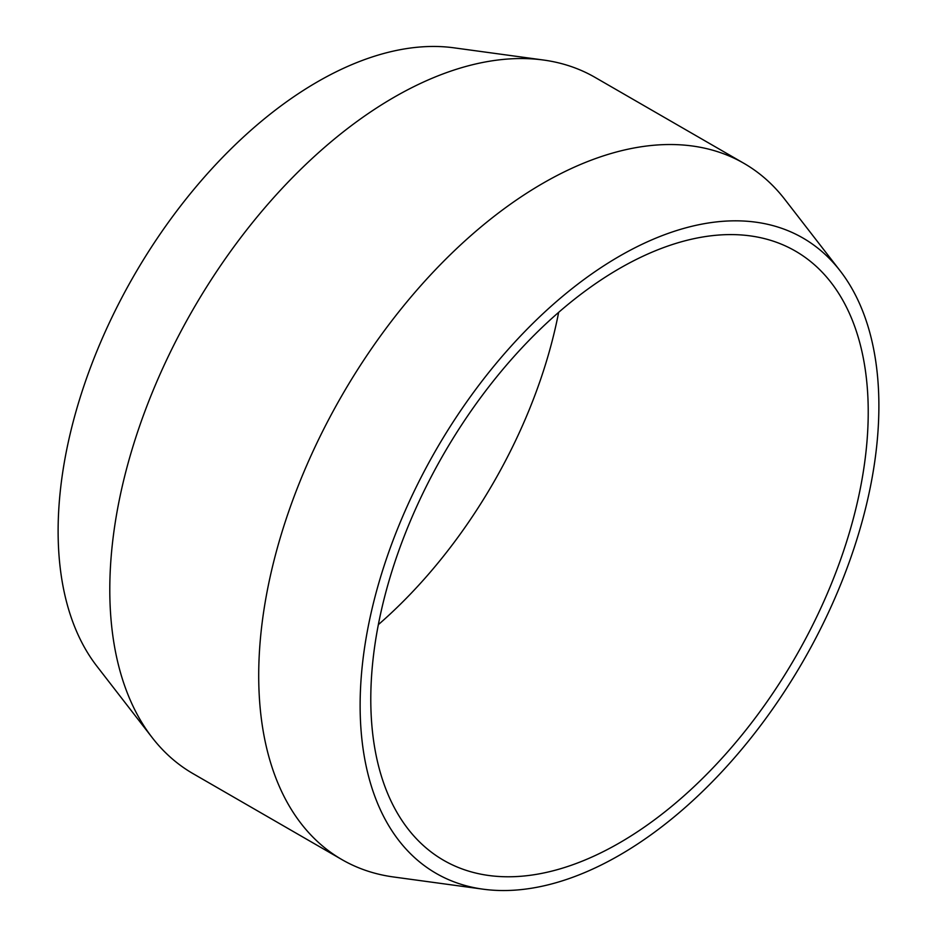 <?xml version="1.0" encoding="UTF-8"?>
<svg xmlns="http://www.w3.org/2000/svg" width="937" height="937" viewBox="0 0 937 937"><rect width="100%" height="100%" fill="white"/><g stroke="black" fill="none" stroke-linecap="round" stroke-linejoin="round"><path stroke-width="1.41" d="M619.509 842.878A351.75 203.083 120 0 0 849.297 532.919A351.75 203.083 120 0 0 795.384 251.069A351.75 203.083 120 0 0 619.509 268.486A351.75 203.083 120 0 0 389.722 578.445A351.75 203.083 120 0 0 443.634 860.307A351.75 203.083 120 0 0 619.509 842.878M558.651 312.349A351.75 203.083 -60 0 1 378.349 624.651M619.509 256.176A366.824 211.785 120 0 0 369.998 617.893A366.824 211.785 120 0 0 483.152 889.19A366.824 211.785 120 0 0 619.509 855.188A366.824 211.785 120 0 0 846.052 570.738A366.824 211.785 120 0 0 840.149 270.84A366.824 211.785 120 0 0 619.509 256.176M483.152 889.19L393.528 876.973A401.996 232.095 -60 0 1 341.97 859.627A401.996 232.095 -60 0 1 258.706 675.6A401.996 232.095 -60 0 1 542.956 183.265A401.996 232.095 -60 0 1 743.955 163.354A401.996 232.095 -60 0 1 784.761 199.323L840.149 270.84M152.239 737.677L96.851 666.16A366.824 211.785 -60 0 1 90.948 366.262A366.824 211.785 -60 0 1 317.491 81.812A366.824 211.785 -60 0 1 453.848 47.81L543.472 60.027A401.996 232.095 120 0 0 394.044 97.284A401.996 232.095 120 0 0 109.793 589.619A401.996 232.095 120 0 0 152.239 737.677A401.996 232.095 120 0 0 193.045 773.646L341.97 859.627M743.955 163.354L595.03 77.373A401.996 232.095 120 0 0 543.472 60.027"/></g></svg>
